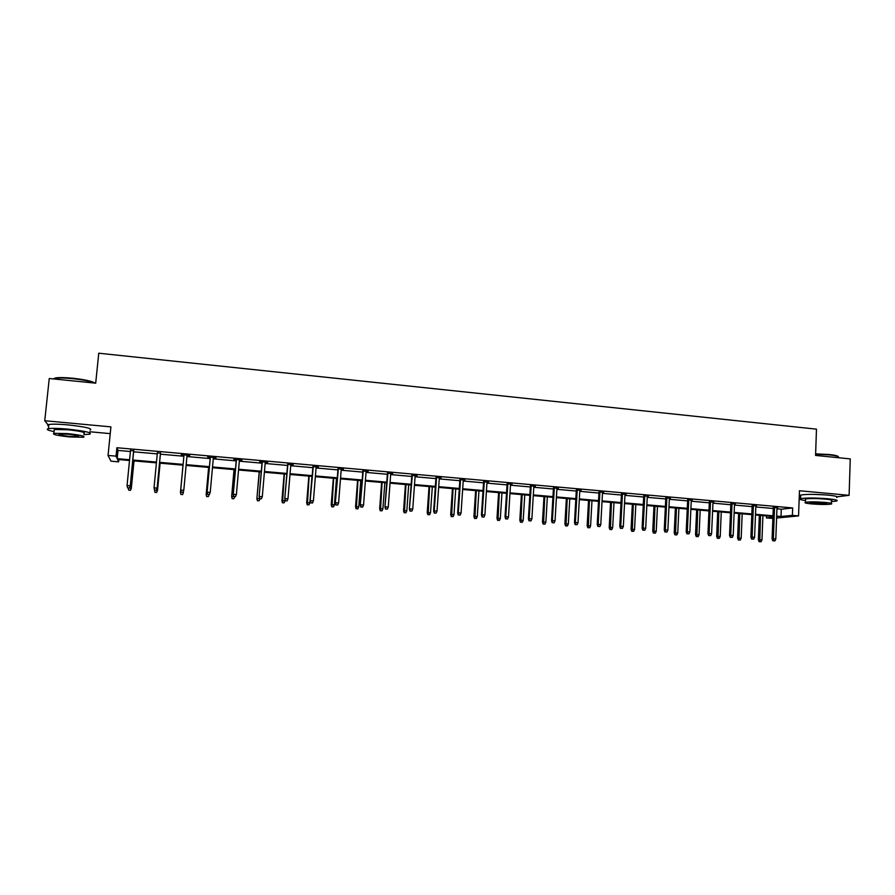 <?xml version="1.0" encoding="UTF-8"?>
<svg xmlns="http://www.w3.org/2000/svg" width="895" height="895" viewBox="0 0 895 895"><rect width="100%" height="100%" fill="white"/><g stroke="black" fill="none" stroke-linecap="round" stroke-linejoin="round"><path stroke-width="1.34" d="M837.25 496.77L849.109 495.338L799.459 490.74L798.553 515.912L776.603 518.048M118.845 459.582L118.621 461.842L110.991 461.182L108.049 455.443L110.913 426.87L44.75 420.728L49.247 378.507L95.698 383.172L98.763 353.212L816.475 429.152L815.569 455.421L850.25 458.9L849.109 495.338M812.917 494.376L824.351 494.823M44.75 420.728L48.744 425.707M799.246 496.691L800.633 496.814M772.877 518.406L766.478 517.936L772.922 517.299M766.556 515.934L766.478 517.936M89.925 431.77L110.242 433.627M160.496 453.206L157.363 452.926M215.963 457.737L207.674 456.998L210.247 457.625M215.93 458.128L213.346 457.904M267.661 462.335L259.695 461.619L262.078 462.234M267.627 462.726L265.233 462.514M318.374 466.843L312.926 466.742M318.351 467.224L316.136 467.033M368.158 471.262L362.822 471.173M368.125 471.654L366.1 471.464M417.014 475.603L411.801 475.525M416.981 475.983L415.135 475.827M464.975 479.865L459.885 479.798M464.952 480.246L463.274 480.1M512.074 484.05L507.096 483.994M512.052 484.43L510.53 484.296M558.323 488.167L553.457 488.111M558.301 488.536L556.936 488.413M603.745 492.205L598.99 492.149M603.722 492.574L602.514 492.463M648.372 496.166L643.718 496.121M648.349 496.535L647.286 496.445M692.215 500.07L687.673 500.025M692.193 500.428L691.276 500.35M735.298 503.896L730.846 503.863M735.287 504.254L734.504 504.187M777.643 507.655L773.291 507.633M777.632 508.013L776.983 507.957M776.949 508.819L781.29 509.21L792.668 507.946L116.898 447.735L118.006 450.42L130.401 451.516M133.635 451.807L157.274 453.899M160.406 454.179L183.878 456.26M186.932 456.528L210.168 458.587M213.256 458.855L236.202 460.891M239.323 461.171L262 463.185M265.155 463.465L287.541 465.445M290.73 465.724L312.847 467.682M316.069 467.973L337.918 469.909M341.163 470.199L362.755 472.112M366.033 472.403L387.356 474.294M390.667 474.585L411.745 476.453M415.067 476.744L435.899 478.59M439.255 478.892L459.829 480.716M463.207 481.018L483.546 482.819M486.947 483.121L507.04 484.9M510.474 485.202L530.332 486.958M533.789 487.272L553.401 489.006M556.88 489.319L576.279 491.031M579.781 491.344L598.945 493.044M602.469 493.358L621.41 495.036M624.956 495.349L643.673 497.005M647.242 497.329L665.746 498.962M669.337 499.287L687.628 500.909M691.242 501.222L709.31 502.822M712.946 503.147L730.812 504.735M734.459 505.06L752.124 506.626M755.794 506.95L773.258 508.494M756.555 505.787L752.158 505.753M756.543 506.145L755.827 506.078M713.852 501.994L709.355 501.95M713.83 502.352L712.979 502.274M670.389 498.123L665.79 498.09M670.366 498.493L669.382 498.403M626.153 494.197L621.454 494.152M626.142 494.566L625.001 494.465M581.135 490.191L576.324 490.136M581.112 490.561L579.826 490.449M535.299 486.119L530.377 486.063M535.277 486.488L533.834 486.365M488.625 481.969L483.602 481.902M488.603 482.349L487.003 482.204M441.101 477.751L435.954 477.673M441.078 478.131L439.311 477.975M392.692 473.444L387.434 473.365M392.67 473.824L390.735 473.656M343.389 469.058L337.997 468.969M343.356 469.45L341.241 469.26M293.135 464.594L287.619 464.494M293.101 464.986L290.808 464.785M241.941 460.041L233.808 459.325L236.291 459.94M241.896 460.444L239.412 460.22M189.751 455.41L181.293 454.649M189.706 455.801L187.021 455.566M183.967 455.298L181.249 455.052M133.724 450.834L130.502 450.543M792.668 507.946L792.388 515.363L798.553 515.912M108.049 455.443L116.059 456.137L117.189 458.654L129.596 459.739M116.898 447.735L116.059 456.137M776.67 516.113L781.022 516.493L792.388 515.363M132.829 460.019L156.491 462.077M159.623 462.346L183.117 464.393M186.171 464.662L209.43 466.687M212.518 466.966L235.486 468.958M238.618 469.237L261.306 471.206M264.461 471.486L286.87 473.444M290.069 473.712L312.21 475.648M315.42 475.927L337.292 477.829M340.547 478.12L362.151 480M365.428 480.279L386.774 482.148M390.086 482.427L411.174 484.273M414.508 484.564L435.35 486.377M438.707 486.667L459.303 488.469M462.693 488.759L483.043 490.527M486.444 490.829L506.559 492.586M509.993 492.876L529.862 494.611M533.319 494.913L552.953 496.624M556.444 496.926L575.843 498.616M579.356 498.929L598.531 500.596M602.066 500.898L621.018 502.554M624.565 502.867L643.304 504.5M646.872 504.802L665.388 506.425M668.979 506.738L687.282 508.326M690.895 508.64L708.985 510.217M712.621 510.542L730.51 512.097M734.157 512.41L751.834 513.954M755.503 514.278L772.978 515.8M129.518 460.511L117.558 459.471L118.621 461.842M776.636 516.93L777.307 516.862L776.647 516.807M772.956 516.482L755.481 514.961M751.811 514.647L734.124 513.103M730.477 512.79L712.588 511.235M708.963 510.922L690.862 509.344M687.248 509.031L668.945 507.443M665.354 507.129L646.839 505.518M643.27 505.205L624.531 503.572M620.985 503.27L602.022 501.614M598.498 501.312L579.311 499.645M575.809 499.332L556.399 497.642M552.92 497.34L533.275 495.64M529.818 495.338L509.949 493.604M506.514 493.302L486.399 491.556M482.987 491.265L462.637 489.487M459.258 489.196L438.662 487.406M435.306 487.115L414.452 485.303M411.129 485.012L390.03 483.177M386.729 482.886L365.373 481.029M362.095 480.749L340.48 478.859M337.236 478.579L315.364 476.677M312.142 476.397L290.002 474.473M286.814 474.193L264.394 472.247M261.239 471.967L238.551 469.998M235.419 469.73L212.451 467.727M209.363 467.458L186.104 465.434M183.039 465.165L159.556 463.129M156.412 462.849L132.751 460.791M781.29 509.21L781.022 516.493M118.006 450.42L117.189 458.654M773.302 507.275L772.094 538.902L773.369 538.812L774.567 507.387M773.548 540.804L774.902 540.916L773.548 540.804L773.369 538.812L775.808 539.014L776.994 507.599M772.094 538.902L772.844 540.848M774.902 540.916L775.808 539.014M759.094 541.676L761.097 541.743L759.094 541.676L758.367 539.763L761.969 539.886L762.909 515.609M759.765 541.632L760.526 515.408M758.367 539.763L759.329 515.296M761.969 539.886L761.097 541.743M815.625 453.854L829.05 454.492C834.766 455.096 837.832 455.823 838.246 456.651M838.559 457.423C839.13 456.461 836.031 455.622 829.262 454.884L815.613 454.224M831.399 501.603L836.501 501.055C838.615 500.316 835.717 499.555 827.808 498.761C815.211 497.799 806.138 497.765 800.566 498.638C798.698 499.22 800.343 499.846 805.5 500.54M836.624 497.463C838.738 496.703 835.84 495.908 827.931 495.114C815.345 494.152 806.261 494.129 800.701 495.047L800.656 496.031M805.534 499.678L805.556 498.985C809.572 498.358 816.106 498.381 825.156 499.074C830.862 499.645 832.954 500.193 831.433 500.73L831.343 503.37M811.765 503.93C820.737 504.612 827.26 504.646 831.321 504.042C832.842 503.527 830.75 502.979 825.045 502.419C815.994 501.726 809.46 501.692 805.444 502.296C803.923 502.822 806.026 503.37 811.765 503.93M822.65 502.688L810.02 502.61C809.035 502.956 810.389 503.303 814.081 503.661L826.7 503.74C827.674 503.404 826.331 503.057 822.65 502.688M53.085 378.898L55.758 377.869C59.618 377.388 65.301 377.511 72.808 378.238C84.633 379.581 92.062 381.203 95.094 383.116M94.624 383.06C90.529 381.281 83.224 379.816 72.719 378.663C65.022 377.914 59.193 377.791 55.244 378.272L52.95 378.876M83.839 434.567L89.679 434.232C92.621 432.755 85.215 431.032 67.461 429.074C58.231 428.269 51.888 428.134 48.431 428.671C45.79 429.32 47.659 430.294 54.036 431.591M90.093 430.148C93.046 428.615 85.64 426.859 67.897 424.879C58.667 424.073 52.335 423.95 48.878 424.51C47.29 424.845 47.234 425.338 48.722 425.975M54.147 430.506L54.259 429.477L67.942 429.757C80.718 431.166 86.054 432.408 83.951 433.482M69.944 436.961L83.559 437.252C85.663 436.212 80.315 434.992 67.539 433.605L53.857 433.303C51.854 434.377 57.213 435.596 69.944 436.961M67.975 434.209L59.16 434.019C57.862 434.701 61.319 435.496 69.53 436.38L78.312 436.559C79.655 435.887 76.209 435.104 67.975 434.209M752.18 505.395L750.905 537.145L752.136 537.067L753.4 505.507M752.326 539.07L753.691 539.182L752.326 539.07L752.136 537.067L754.597 537.269L755.85 505.72M750.905 537.145L751.643 539.114M753.691 539.182L754.597 537.269M730.868 503.505L729.526 535.389L730.712 535.299L732.043 503.605M730.913 537.313L732.3 537.425L730.913 537.313L730.712 535.299L733.195 535.501L734.515 503.829M729.526 535.389L730.253 537.358M732.3 537.425L733.195 535.501M738.319 539.976L740.31 540.043L738.319 539.976L737.603 538.063L741.183 538.186L742.179 513.808M738.968 539.942L739.773 513.596M737.603 538.063L738.61 513.495M741.183 538.186L740.31 540.043M717.365 538.275L719.345 538.331L717.365 538.275L716.66 536.351L720.218 536.463L721.269 511.985M717.991 538.231L718.842 511.783M716.66 536.351L717.723 511.683M720.218 536.463L719.345 538.331M709.366 501.592L707.956 533.61L709.108 533.521L710.507 501.692M709.321 535.534L710.708 535.646L709.321 535.534L709.108 533.521L711.603 533.722L713.002 501.916M707.956 533.61L708.683 535.59M710.708 535.646L711.603 533.722M696.232 536.541L698.201 536.608L696.232 536.541L695.527 534.617L699.073 534.729L700.181 510.15M696.847 536.497L697.742 509.937M695.527 534.617L696.657 509.848M699.073 534.729L698.201 536.608M687.684 499.667L686.197 531.82L687.304 531.719L688.781 499.757M687.528 533.744L688.937 533.867L687.528 533.744L687.304 531.719L689.832 531.932L691.298 499.981M686.197 531.82L686.912 533.8M688.937 533.867L689.832 531.932M674.919 534.807L676.877 534.874L674.919 534.807L674.226 532.872L677.75 532.984L678.913 508.304M675.512 534.762L676.441 508.091M674.226 532.872L675.401 508.002M677.75 532.984L676.877 534.874M665.813 497.721L664.258 530.008L665.321 529.907L666.865 497.81M665.556 531.943L666.965 532.066L665.556 531.943L665.321 529.907L667.86 530.12L669.404 498.034M664.258 530.008L664.963 531.999M666.965 532.066L667.86 530.12M653.428 533.051L655.375 533.118L653.428 533.051L652.735 531.104L656.248 531.216L657.456 506.436M653.988 533.006L654.972 506.223M652.735 531.104L653.965 506.134M656.248 531.216L655.375 533.118M643.74 495.763L642.107 528.184L643.136 528.084L644.747 495.852M643.382 530.131L644.803 530.243L643.382 530.131L643.136 528.084L645.698 528.296L647.309 496.076M642.107 528.184L642.811 530.187M644.803 530.243L645.698 528.296M631.747 531.283L633.682 531.339L631.747 531.283L631.064 529.325L634.555 529.437L635.819 504.556M632.284 531.227L633.313 504.332M631.064 529.325L632.351 504.254M634.555 529.437L633.682 531.339M621.477 493.783L619.776 526.35L620.75 526.238L622.439 493.861M621.007 528.296L622.439 528.408L621.007 528.296L620.75 526.238L623.345 526.45L625.023 494.096M619.776 526.35L620.459 528.352M622.439 528.408L623.345 526.45M609.875 529.493L611.8 529.56L609.875 529.493L609.204 527.535L612.672 527.636L613.992 502.654M610.39 529.437L611.464 502.442M609.204 527.535L610.547 502.352M612.672 527.636L611.8 529.56M599.012 491.78L597.233 524.492L598.162 524.369L599.93 491.858M598.431 526.439L599.885 526.562L598.431 526.439L598.162 524.369L600.78 524.593L602.536 492.093M597.233 524.492L597.916 526.506M599.885 526.562L600.78 524.593M587.814 527.692L589.727 527.759L587.814 527.692L587.154 525.734L590.599 525.835L591.975 500.741M588.306 527.636L589.425 500.518M587.154 525.734L588.552 500.439M590.599 525.835L589.727 527.759M576.346 489.766L574.489 522.613L575.373 522.49L577.219 489.845M575.653 524.571L577.118 524.694L575.653 524.571L575.373 522.49L578.013 522.714L579.848 490.08M574.489 522.613L575.161 524.638M577.118 524.694L578.013 522.714M565.55 525.88L567.464 525.936L565.55 525.88L564.902 523.911L568.336 524L569.768 498.806M566.02 525.824L567.195 498.582M564.902 523.911L566.367 498.515M568.336 524L567.464 525.936M553.479 487.73L551.544 520.722L552.383 520.599L554.307 487.809M552.674 522.691L554.15 522.814L552.674 522.691L552.383 520.599L555.045 520.823L556.958 488.043M551.544 520.722L552.204 522.758M554.15 522.814L555.045 520.823M543.108 524.045L544.999 524.101L543.108 524.045L542.459 522.065L545.872 522.165L547.36 496.859M543.545 523.989L544.764 496.635M542.459 522.065L543.981 496.568M545.872 522.165L544.999 524.101M530.411 485.683L528.397 518.82L529.18 518.686L531.183 485.75M529.482 520.789L530.97 520.912L529.482 520.789L529.18 518.686L531.876 518.91L533.856 485.996M528.397 518.82L529.046 520.856M530.97 520.912L531.876 518.91M520.454 522.199L522.333 522.255L520.454 522.199L519.827 520.208L523.206 520.308L524.761 494.89M520.868 522.132L522.143 494.666M519.827 520.208L521.405 494.599M523.206 520.308L522.333 522.255M507.118 483.613L505.026 516.896L505.764 516.762L507.845 483.68M506.078 518.865L507.588 518.988L506.078 518.865L505.764 516.762L508.483 516.986L510.553 483.915M505.026 516.896L505.664 518.932M507.588 518.988L508.483 516.986M497.598 520.331L499.466 520.387L497.598 520.331L496.982 518.339L500.339 518.429L501.961 492.91M498 520.264L499.309 492.686M496.982 518.339L498.616 492.619M500.339 518.429L499.466 520.387M483.624 481.521L481.443 514.949L482.136 514.804L484.307 481.588M482.461 516.93L483.982 517.053L482.461 516.93L482.136 514.804L484.877 515.039L487.037 481.823M481.443 514.949L482.081 517.008M483.982 517.053L484.877 515.039M474.551 518.451L476.397 518.507L474.551 518.451L473.936 516.449L477.27 516.538L478.948 490.907M474.909 518.384L476.285 490.673M473.936 516.449L475.637 490.617M477.27 516.538L476.397 518.507M459.918 479.418L457.647 512.992L458.296 512.846L460.545 479.474M458.632 514.972L460.164 515.095L458.632 514.972L458.296 512.846L461.059 513.07L463.297 479.72M457.647 512.992L458.274 515.05M460.164 515.095L461.059 513.07M451.281 516.56L453.127 516.605L451.281 516.56L450.688 514.547L454 514.625L455.734 488.894M451.628 516.482L453.049 488.659M450.688 514.547L452.445 488.603M454 514.625L453.127 516.605M435.988 477.292L433.639 511.011L434.232 510.855L436.559 477.337M434.578 513.003L436.122 513.126L434.578 513.003L434.232 510.855L437.017 511.09L439.344 477.594M433.639 511.011L434.243 513.081M436.122 513.126L437.017 511.09M427.81 514.636L429.645 514.692L427.81 514.636L427.228 512.622L430.517 512.701L432.319 486.858M428.123 514.569L429.6 486.611M427.228 512.622L429.052 486.567M430.517 512.701L429.645 514.692M411.834 475.144L409.395 509.009L412.36 475.189M410.302 511.011L411.857 511.134L410.302 511.011L409.944 508.852L412.752 509.087L415.157 475.435M409.395 509.009L410 511.09M411.857 511.134L412.752 509.087M404.126 512.712L405.938 512.757L404.126 512.712L403.555 510.676L406.811 510.754L408.691 484.799M404.417 512.622L405.95 484.553M403.555 510.676L405.446 484.519M406.811 510.754L405.938 512.757M387.457 472.974L384.939 506.995L387.927 473.019M385.79 508.998L387.367 509.132L385.79 508.998L385.421 506.839L388.262 507.073L390.757 473.276M384.939 506.995L385.521 509.087M387.367 509.132L388.262 507.073M380.23 510.754L382.031 510.799L380.23 510.754L379.659 508.718L382.903 508.796L384.839 482.718M380.487 510.676L382.075 482.483M379.659 508.718L381.628 482.439M382.903 508.796L382.031 510.799M362.855 470.792L360.249 504.959L363.269 470.826M361.065 506.973L362.654 507.096L361.065 506.973L360.674 504.802L363.549 505.037L366.133 471.083M360.249 504.959L360.819 507.062M362.654 507.096L363.549 505.037M356.109 508.785L357.899 508.83L356.109 508.785L355.561 506.738L358.772 506.816L360.774 480.626M356.344 508.707L357.978 480.391M355.561 506.738L357.586 480.346M358.772 506.816L357.899 508.83M338.019 468.588L335.323 502.912L338.388 468.611M336.095 504.925L337.706 505.048L336.095 504.925L335.703 502.733L338.59 502.979L341.275 468.868M335.323 502.912L335.882 505.015M337.706 505.048L338.59 502.979M331.776 506.805L333.544 506.839L331.776 506.805L331.228 504.746L334.417 504.814L336.486 478.512M331.978 506.715L333.667 478.266M331.228 504.746L333.332 478.243M334.417 504.814L333.544 506.839M312.959 466.351L310.162 500.831L313.261 466.384M310.889 502.856L312.512 502.99L310.889 502.856L310.487 500.663L313.407 500.898L316.17 466.642M310.162 500.831L310.71 502.945M312.512 502.99L313.407 500.898M307.209 504.802L308.965 504.836L307.209 504.802L306.683 502.733L309.838 502.8L311.975 476.386M307.388 504.702L309.133 476.14M306.683 502.733L308.842 476.106M309.838 502.8L308.965 504.836M287.653 464.102L284.767 498.739L287.899 464.125M285.449 500.764L287.082 500.898L285.449 500.764L285.024 498.56L287.977 498.806L290.841 464.393M284.767 498.739L285.304 500.864M287.082 500.898L287.977 498.806M282.417 502.777L284.162 502.811L282.417 502.777L281.903 500.708L285.024 500.764L285.091 500.036M282.563 502.677L284.375 473.981M281.903 500.708L284.14 473.958M285.024 500.764L284.162 502.811M262.112 461.831L259.125 496.624L262.302 461.854M259.763 498.66L261.418 498.795L259.763 498.66L259.326 496.445L262.302 496.691L265.267 462.122M259.125 496.624L259.651 498.761M261.418 498.795L262.302 496.691M257.402 500.73L259.125 500.764L257.402 500.73L256.887 498.649L259.382 471.81M257.514 500.641L257.089 498.47L259.628 498.683M256.887 498.649L259.203 471.788M259.964 498.783L259.125 500.764M236.325 459.549L233.237 494.499L236.448 459.56M233.83 496.535L235.497 496.669L233.83 496.535L233.382 494.308L236.392 494.555L239.446 459.817M233.237 494.499L233.752 496.635M235.497 496.669L236.392 494.555M232.152 498.672L233.852 498.705L232.152 498.672L231.648 496.58L234.154 469.618M232.23 498.571L231.783 496.401L233.729 496.557M231.648 496.58L234.031 469.606M234.691 496.714L233.852 498.705M210.291 457.233L207.103 492.339L210.359 457.233M207.651 494.387L209.329 494.521L207.651 494.387L207.192 492.149L210.224 492.395L213.379 457.502M207.103 492.339L207.595 494.487M209.329 494.521L210.224 492.395M206.655 496.591L208.345 496.624L206.655 496.591L206.174 494.499L208.692 467.403M206.7 496.49L206.253 494.308L207.584 494.409M206.174 494.499L208.624 467.391M209.184 494.622L208.345 496.624M181.215 492.216L182.916 492.351L181.215 492.216L180.734 489.968L184.001 454.895L180.712 490.169L183.799 490.214L187.055 455.163M180.712 490.169L181.204 492.328M182.927 492.395L183.609 490.796M182.591 494.521L183.464 492.44L182.58 494.622L180.935 494.387L182.58 494.622M180.935 494.387L180.477 492.194L182.994 465.165L180.454 492.384L181.182 492.25M180.924 494.487L180.454 492.384M154.544 490.147L156.256 490.281L154.544 490.147L154.029 487.764L157.397 452.534M154.522 490.024L154.029 487.764L157.151 488.222L160.529 452.803M156.233 490.169L157.128 488.021L160.485 452.803M156.256 490.281L157.151 488.222M156.289 490.203L157.498 490.505L160.104 463.174M156.603 492.395L154.924 492.261L156.614 492.507L157.464 490.303L160.048 463.162M154.947 492.373L154.477 489.822M154.924 492.261L154.522 490.057M157.498 490.505L156.614 492.507M129.305 487.954L127.56 487.82L129.35 488.077L130.189 485.795L127.056 485.537L130.536 450.14M133.646 450.42L130.278 486.019L133.769 450.431M129.35 488.077L130.278 486.019M127.056 485.537L127.56 487.82M129.383 487.999L131.319 488.357L134.004 460.903M130.357 490.259L128.667 490.113L130.413 490.37L131.218 488.155L133.892 460.891M128.667 490.113L128.198 487.976M131.319 488.357L130.413 490.37M805.556 498.985L805.444 502.296M800.566 498.638L800.701 495.047M78.368 435.921L78.312 436.559M54.259 429.477L53.857 433.303M48.431 428.671L48.878 424.51"/></g></svg>
